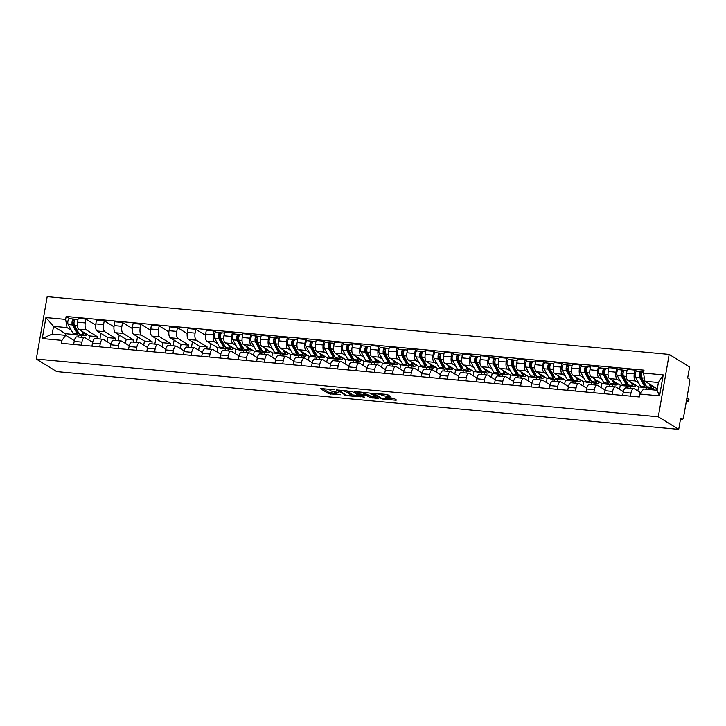 <?xml version="1.0" encoding="UTF-8"?>
<svg xmlns="http://www.w3.org/2000/svg" width="726" height="726" viewBox="0 0 726 726"><rect width="100%" height="100%" fill="white"/><g stroke="black" fill="none" stroke-linecap="round" stroke-linejoin="round"><path stroke-width="1.09" d="M334.314 389.735L320.266 388.51L328.814 393.764L340.43 394.744A4.047 0.726 -170.1 0 1 335.221 393.465L334.514 393.029A4.047 0.726 -170.1 0 1 334.214 392.675A4.047 0.726 -170.1 0 1 336.673 392.439L338.733 392.457L336.011 392.031A4.047 0.726 -170.1 0 1 330.811 390.751L330.094 390.316A4.047 0.726 -170.1 0 1 329.795 389.962A4.047 0.726 -170.1 0 1 332.263 389.717L334.314 389.735M389.753 396.46L390.434 396.278L386.404 394.399L372.048 393.211L382.321 398.982L395.906 400.244L396.577 400.062L393.683 398.275L386.241 397.34L385.47 397.412L387.003 398.411A3.385 0.608 -170.1 0 1 387.248 398.701A3.385 0.608 -170.1 0 1 384.517 398.828A3.385 0.608 -170.1 0 1 380.841 397.839L375.215 394.372A3.385 0.608 -170.1 0 1 374.961 394.082A3.385 0.608 -170.1 0 1 377.701 393.955A3.385 0.608 -170.1 0 1 381.377 394.944L383.936 395.924L389.753 396.46L389.853 395.915M658.291 416.797L678.71 429.356L56.719 371.594L36.3 359.034L658.291 416.797L669.181 354.406L47.19 296.644L36.3 359.034M352.219 391.477L336.238 389.889L346.502 395.661L360.867 396.841L352.219 391.477M354.914 391.477L370.124 393.138L378.772 398.51L370.559 397.639L365.468 395.107L360.84 394.826L364.543 397.158L362.927 397.004L354.234 391.659L354.914 391.477M678.71 429.356L680.634 418.312L682.131 419.238A2.577 1.035 95.3 0 0 682.331 419.301A2.577 1.035 95.3 0 0 683.538 417.341L689.7 382.021A2.577 1.035 95.3 0 0 689.165 378.927L687.667 378.01L689.591 366.966L669.181 354.406M81.394 345.149L81.92 342.118A5.926 2.387 -84.7 0 1 84.697 337.59L76.956 336.873A5.926 2.387 95.3 0 0 74.179 341.401L73.653 344.433M96.93 338.724L97.293 336.646L86.503 330.012A5.926 2.387 -84.7 0 1 85.278 322.898L77.537 322.181A5.926 2.387 95.3 0 0 78.762 329.286L89.552 335.929L88.835 340.013M77.537 322.181L78.199 318.378L85.94 319.095L95.678 325.085M84.697 337.59A5.926 2.387 -84.7 0 1 85.151 337.744L92.638 342.345M100.914 333.361L99.934 339.006M85.278 322.898L85.94 319.095M99.698 346.856L100.224 343.815A5.926 2.387 -84.7 0 1 103.001 339.287L95.251 338.57A5.926 2.387 95.3 0 0 92.483 343.099L91.948 346.139M113.982 326.782L104.245 320.792L96.504 320.075L95.832 323.878A5.926 2.387 95.3 0 0 97.057 330.992L107.847 337.626L107.139 341.71M103.001 339.287A5.926 2.387 -84.7 0 1 103.455 339.45L110.933 344.051M119.218 335.067L118.229 340.703M115.225 340.421L115.588 338.343L104.798 331.709A5.926 2.387 -84.7 0 1 103.582 324.604L104.245 320.792M117.993 348.553L118.529 345.522A5.926 2.387 -84.7 0 1 121.296 340.993L113.555 340.267A5.926 2.387 95.3 0 0 110.779 344.796L110.252 347.836M132.277 328.479L122.54 322.489L114.799 321.772L114.136 325.584A5.926 2.387 95.3 0 0 115.361 332.69L126.152 339.323L125.435 343.416M121.296 340.993A5.926 2.387 -84.7 0 1 121.75 341.147L129.237 345.748M137.523 336.764L136.533 342.4M133.53 342.127L133.893 340.049L123.102 333.406A5.926 2.387 -84.7 0 1 121.877 326.301L122.54 322.489M136.297 350.25L136.824 347.219A5.926 2.387 -84.7 0 1 139.601 342.69L131.86 341.973A5.926 2.387 95.3 0 0 129.083 346.502L128.556 349.533M150.581 330.185L140.844 324.195L133.103 323.478L132.441 327.281A5.926 2.387 95.3 0 0 133.657 334.387L144.447 341.029L143.739 345.113M139.601 342.69A5.926 2.387 -84.7 0 1 140.054 342.844L147.532 347.445M155.818 338.461L154.838 344.106M151.825 343.825L152.188 341.746L141.407 335.113A5.926 2.387 -84.7 0 1 140.182 327.998L140.844 324.195M154.593 351.956L155.128 348.916A5.926 2.387 -84.7 0 1 157.896 344.387L150.155 343.67A5.926 2.387 95.3 0 0 147.387 348.199L146.852 351.23M168.877 331.882L159.148 325.892L151.398 325.175L150.736 328.978A5.926 2.387 95.3 0 0 151.961 336.093L162.751 342.726L162.034 346.81M157.896 344.387A5.926 2.387 -84.7 0 1 158.35 344.541L165.837 349.152M174.122 340.158L173.133 345.803M170.129 345.522L170.492 343.443L159.702 336.81A5.926 2.387 -84.7 0 1 158.477 329.695L159.148 325.892M172.897 353.653L173.423 350.613A5.926 2.387 -84.7 0 1 176.2 346.084L168.459 345.367A5.926 2.387 95.3 0 0 165.682 349.896L165.156 352.936M187.181 333.579L177.443 327.589L169.702 326.872L169.04 330.675A5.926 2.387 95.3 0 0 170.265 337.79L181.055 344.423L180.338 348.507M176.2 346.084A5.926 2.387 -84.7 0 1 176.654 346.248L184.141 350.849M192.417 341.864L191.437 347.5M188.433 347.228L188.796 345.14L178.006 338.507A5.926 2.387 -84.7 0 1 176.781 331.401L177.443 327.589M191.201 355.35L191.728 352.319A5.926 2.387 -84.7 0 1 194.504 347.79L186.754 347.064A5.926 2.387 95.3 0 0 183.987 351.593L183.451 354.633M205.485 335.276L195.748 329.295L188.007 328.569L187.335 332.381A5.926 2.387 95.3 0 0 188.56 339.487L199.351 346.12L198.643 350.213M194.504 347.79A5.926 2.387 -84.7 0 1 194.958 347.945L202.436 352.546M210.721 343.561L209.732 349.206M206.728 348.925L207.091 346.846L196.301 340.204A5.926 2.387 -84.7 0 1 195.085 333.098L195.748 329.295M209.496 357.047L210.032 354.016A5.926 2.387 -84.7 0 1 212.8 349.487L205.059 348.77A5.926 2.387 95.3 0 0 202.282 353.299L201.755 356.33M216.157 332.29L214.043 330.992L206.302 330.276L205.639 334.078A5.926 2.387 95.3 0 0 206.865 341.184L217.655 347.827L216.938 351.91M212.8 349.487A5.926 2.387 -84.7 0 1 213.253 349.642L220.74 354.243M228.363 349.043L228.037 350.903M217.718 343.825L214.606 341.91A5.926 2.387 -84.7 0 1 213.38 334.795L214.043 330.992M225.033 350.622L225.359 348.761M227.801 358.753L228.327 355.713A5.926 2.387 -84.7 0 1 231.104 351.184L223.363 350.467A5.926 2.387 95.3 0 0 220.586 354.996L220.06 358.027M234.453 333.987L232.347 332.69L224.606 331.973L223.944 335.775A5.926 2.387 95.3 0 0 225.16 342.89L235.95 349.524L235.242 353.607M231.104 351.184A5.926 2.387 -84.7 0 1 231.558 351.348L239.035 355.949M246.659 350.74L246.341 352.6M236.023 345.522L232.91 343.607A5.926 2.387 -84.7 0 1 231.685 336.501L232.347 332.69M243.337 352.319L243.655 350.458M246.096 360.45L246.631 357.419A5.926 2.387 -84.7 0 1 249.399 352.89L241.658 352.164A5.926 2.387 95.3 0 0 238.89 356.693L238.355 359.733M252.757 335.684L250.651 334.387L242.901 333.67L242.239 337.481A5.926 2.387 95.3 0 0 243.464 344.587L254.254 351.221L253.537 355.304M249.399 352.89A5.926 2.387 -84.7 0 1 249.853 353.045L257.34 357.646M264.963 352.437L264.636 354.297M254.327 347.219L251.205 345.304A5.926 2.387 -84.7 0 1 249.98 338.198L250.651 334.387M261.632 354.025L261.959 352.155M264.4 362.147L264.926 359.116A5.926 2.387 -84.7 0 1 267.703 354.587L259.962 353.871A5.926 2.387 95.3 0 0 257.185 358.399L256.659 361.43M271.052 337.39L268.947 336.093L261.206 335.367L260.543 339.178A5.926 2.387 95.3 0 0 261.768 346.284L272.559 352.927L271.842 357.01M267.703 354.587A5.926 2.387 -84.7 0 1 268.157 354.742L275.644 359.343M283.267 354.143L282.94 356.003M272.622 348.925L269.509 347.01A5.926 2.387 -84.7 0 1 268.284 339.895L268.947 336.093M279.937 355.722L280.263 353.852M282.704 363.853L283.231 360.813A5.926 2.387 -84.7 0 1 286.008 356.285L278.258 355.568A5.926 2.387 95.3 0 0 275.49 360.096L274.954 363.127M289.356 339.087L287.251 337.79L279.51 337.073L278.838 340.875A5.926 2.387 95.3 0 0 280.064 347.99L290.854 354.624L290.146 358.708M286.008 356.285A5.926 2.387 -84.7 0 1 286.461 356.439L293.939 361.049M301.562 355.84L301.236 357.7M290.926 350.622L287.805 348.707A5.926 2.387 -84.7 0 1 286.589 341.592L287.251 337.79M298.232 357.419L298.558 355.558M301 365.55L301.535 362.51A5.926 2.387 -84.7 0 1 304.303 357.982L296.562 357.265A5.926 2.387 95.3 0 0 293.785 361.793L293.259 364.833M307.661 340.784L305.546 339.487L297.805 338.77L297.143 342.572A5.926 2.387 95.3 0 0 298.368 349.687L309.158 356.321L308.441 360.405M304.303 357.982A5.926 2.387 -84.7 0 1 304.757 358.145L312.244 362.746M319.867 357.537L319.54 359.397M309.222 352.319L306.109 350.404A5.926 2.387 -84.7 0 1 304.884 343.298L305.546 339.487M316.536 359.125L316.863 357.256M319.304 367.247L319.83 364.216A5.926 2.387 -84.7 0 1 322.607 359.688L314.866 358.962A5.926 2.387 95.3 0 0 312.089 363.49L311.563 366.53M325.956 342.481L323.85 341.193L316.109 340.467L315.447 344.278A5.926 2.387 95.3 0 0 316.663 351.384L327.453 358.018L326.745 362.111M322.607 359.688A5.926 2.387 -84.7 0 1 323.061 359.842L330.539 364.443M338.162 359.234L337.844 361.103M327.526 354.025L324.413 352.101A5.926 2.387 -84.7 0 1 323.188 344.995L323.85 341.193M334.84 360.822L335.158 358.953M337.599 368.944L338.135 365.913A5.926 2.387 -84.7 0 1 340.902 361.385L333.161 360.668A5.926 2.387 95.3 0 0 330.394 365.196L329.858 368.227M344.26 344.188L342.155 342.89L334.405 342.173L333.742 345.975A5.926 2.387 95.3 0 0 334.967 353.081L345.757 359.724L345.041 363.808M340.902 361.385A5.926 2.387 -84.7 0 1 341.356 361.539L348.843 366.14M356.466 360.94L356.139 362.8M345.83 355.722L342.708 353.807A5.926 2.387 -84.7 0 1 341.483 346.692L342.155 342.89M353.135 362.519L353.462 360.65M355.903 370.65L356.43 367.61A5.926 2.387 -84.7 0 1 359.207 363.082L351.466 362.365A5.926 2.387 95.3 0 0 348.689 366.893L348.162 369.924M362.555 345.885L360.45 344.587L352.709 343.87L352.046 347.672A5.926 2.387 95.3 0 0 353.272 354.787L364.062 361.421L363.345 365.505M359.207 363.082A5.926 2.387 -84.7 0 1 359.66 363.236L367.147 367.846M374.77 362.637L374.444 364.497M364.125 357.419L361.013 355.504A5.926 2.387 -84.7 0 1 359.787 348.398L360.45 344.587M371.44 364.216L371.766 362.356M374.208 372.347L374.734 369.307A5.926 2.387 -84.7 0 1 377.511 364.779L369.761 364.062A5.926 2.387 95.3 0 0 366.993 368.59L366.458 371.63M380.86 347.582L378.754 346.284L371.013 345.567L370.342 349.378A5.926 2.387 95.3 0 0 371.567 356.484L382.357 363.118L381.649 367.202M377.511 364.779A5.926 2.387 -84.7 0 1 377.965 364.942L385.442 369.543M393.065 364.334L392.739 366.194M382.43 359.116L379.308 357.201A5.926 2.387 -84.7 0 1 378.092 350.095L378.754 346.284M389.735 365.922L390.062 364.053M392.503 374.044L393.038 371.013A5.926 2.387 -84.7 0 1 395.806 366.485L388.065 365.768A5.926 2.387 95.3 0 0 385.288 370.296L384.762 373.327M399.164 349.279L397.049 347.99L389.308 347.264L388.646 351.075A5.926 2.387 95.3 0 0 389.871 358.181L400.661 364.824L399.944 368.908M395.806 366.485A5.926 2.387 -84.7 0 1 396.26 366.639L403.747 371.24M411.37 366.04L411.043 367.9M400.725 360.822L397.612 358.898A5.926 2.387 -84.7 0 1 396.387 351.792L397.049 347.99M408.039 367.619L408.366 365.75M410.807 375.741L411.333 372.71A5.926 2.387 -84.7 0 1 414.11 368.182L406.369 367.465A5.926 2.387 95.3 0 0 403.592 371.993L403.066 375.024M417.459 350.985L415.354 349.687L407.613 348.97L406.95 352.772A5.926 2.387 95.3 0 0 408.166 359.887L418.956 366.521L418.249 370.605M414.11 368.182A5.926 2.387 -84.7 0 1 414.564 368.336L422.042 372.946M429.665 367.737L429.347 369.598M419.029 362.519L415.916 360.604A5.926 2.387 -84.7 0 1 414.691 353.489L415.354 349.687M426.344 369.316L426.661 367.456M429.102 377.447L429.638 374.407A5.926 2.387 -84.7 0 1 432.406 369.879L424.665 369.162A5.926 2.387 95.3 0 0 421.897 373.69L421.361 376.73M435.763 352.682L433.658 351.384L425.908 350.667L425.245 354.469A5.926 2.387 95.3 0 0 426.471 361.584L437.261 368.218L436.544 372.302M432.406 369.879A5.926 2.387 -84.7 0 1 432.859 370.042L440.346 374.643M447.969 369.434L447.643 371.295M437.333 364.216L434.212 362.301A5.926 2.387 -84.7 0 1 432.986 355.195L433.658 351.384M444.639 371.013L444.965 369.153M447.407 379.144L447.933 376.113A5.926 2.387 -84.7 0 1 450.71 371.585L442.969 370.859A5.926 2.387 95.3 0 0 440.192 375.387L439.666 378.428M454.059 354.379L451.953 353.081L444.212 352.364L443.55 356.176A5.926 2.387 95.3 0 0 444.775 363.281L455.565 369.915L454.848 374.008M450.71 371.585A5.926 2.387 -84.7 0 1 451.164 371.739L458.65 376.34M466.273 371.131L465.947 373.001M455.629 365.913L452.516 363.998A5.926 2.387 -84.7 0 1 451.291 356.893L451.953 353.081M462.943 372.719L463.27 370.85M465.711 380.841L466.237 377.81A5.926 2.387 -84.7 0 1 469.014 373.282L461.264 372.565A5.926 2.387 95.3 0 0 458.496 377.093L457.961 380.125M472.363 356.085L470.257 354.787L462.516 354.07L461.845 357.873A5.926 2.387 95.3 0 0 463.07 364.978L473.86 371.621L473.152 375.705M469.014 373.282A5.926 2.387 -84.7 0 1 469.468 373.436L476.946 378.037M484.569 372.837L484.251 374.698M473.933 367.619L470.811 365.704A5.926 2.387 -84.7 0 1 469.595 358.59L470.257 354.787M481.238 374.416L481.565 372.547M484.006 382.548L484.541 379.507A5.926 2.387 -84.7 0 1 487.309 374.979L479.568 374.262A5.926 2.387 95.3 0 0 476.791 378.79L476.265 381.822M490.667 357.782L488.553 356.484L480.812 355.767L480.149 359.57A5.926 2.387 95.3 0 0 481.374 366.684L492.164 373.318L491.448 377.402M487.309 374.979A5.926 2.387 -84.7 0 1 487.763 375.133L495.25 379.743M502.873 374.534L502.546 376.395M492.228 369.316L489.115 367.401A5.926 2.387 -84.7 0 1 487.89 360.287L488.553 356.484M499.542 376.113L499.869 374.253M502.31 384.245L502.837 381.204A5.926 2.387 -84.7 0 1 505.614 376.676L497.873 375.959A5.926 2.387 95.3 0 0 495.096 380.488L494.569 383.528M508.962 359.479L506.857 358.181L499.116 357.464L498.453 361.267A5.926 2.387 95.3 0 0 499.67 368.381L510.46 375.015L509.752 379.099M505.614 376.676A5.926 2.387 -84.7 0 1 506.067 376.839L513.545 381.44M521.168 376.231L520.851 378.092M510.532 371.013L507.42 369.098A5.926 2.387 -84.7 0 1 506.194 361.993L506.857 358.181M517.847 377.819L518.164 375.95M520.606 385.942L521.141 382.911A5.926 2.387 -84.7 0 1 523.909 378.382L516.168 377.656A5.926 2.387 95.3 0 0 513.4 382.185L512.865 385.225M527.267 361.176L525.161 359.887L517.411 359.161L516.749 362.973A5.926 2.387 95.3 0 0 517.974 370.079L528.764 376.712L528.047 380.805M523.909 378.382A5.926 2.387 -84.7 0 1 524.363 378.536L531.849 383.137M539.472 377.937L539.146 379.798M528.837 372.719L525.715 370.795A5.926 2.387 -84.7 0 1 524.49 363.69L525.161 359.887M536.142 379.516L536.469 377.647M538.91 387.639L539.436 384.608A5.926 2.387 -84.7 0 1 542.213 380.079L534.472 379.362A5.926 2.387 95.3 0 0 531.695 383.891L531.169 386.922M545.562 362.882L543.456 361.584L535.715 360.867L535.053 364.67A5.926 2.387 95.3 0 0 536.278 371.776L547.068 378.418L546.351 382.502M542.213 380.079A5.926 2.387 -84.7 0 1 542.667 380.233L550.154 384.834M557.777 379.634L557.45 381.495M547.132 374.416L544.019 372.502A5.926 2.387 -84.7 0 1 542.794 365.387L543.456 361.584M554.446 381.214L554.773 379.353M557.214 389.345L557.74 386.305A5.926 2.387 -84.7 0 1 560.517 381.776L552.767 381.059A5.926 2.387 95.3 0 0 549.999 385.588L549.464 388.619M563.866 364.579L561.761 363.281L554.02 362.564L553.348 366.367A5.926 2.387 95.3 0 0 554.573 373.482L565.363 380.115L564.656 384.199M560.517 381.776A5.926 2.387 -84.7 0 1 560.971 381.94L568.449 386.541M576.072 381.332L575.754 383.192M565.436 376.113L562.314 374.199A5.926 2.387 -84.7 0 1 561.098 367.093L561.761 363.281M572.741 382.911L573.068 381.05M575.509 391.042L576.045 388.011A5.926 2.387 -84.7 0 1 578.813 383.482L571.072 382.756A5.926 2.387 95.3 0 0 568.295 387.285L567.768 390.325M582.17 366.276L580.056 364.978L572.315 364.261L571.652 368.073A5.926 2.387 95.3 0 0 572.878 375.179L583.668 381.812L582.951 385.905M578.813 383.482A5.926 2.387 -84.7 0 1 579.266 383.637L586.753 388.238M594.376 383.029L594.049 384.889M583.731 377.81L580.618 375.896A5.926 2.387 -84.7 0 1 579.393 368.79L580.056 364.978M591.046 384.617L591.372 382.747M593.814 392.739L594.34 389.708A5.926 2.387 -84.7 0 1 597.117 385.179L589.376 384.462A5.926 2.387 95.3 0 0 586.599 388.991L586.073 392.022M600.466 367.982L598.36 366.684L590.619 365.958L589.957 369.77A5.926 2.387 95.3 0 0 591.173 376.876L601.963 383.519L601.255 387.602M597.117 385.179A5.926 2.387 -84.7 0 1 597.571 385.334L605.048 389.935M612.68 384.735L612.354 386.595M602.035 379.516L598.923 377.602A5.926 2.387 -84.7 0 1 597.698 370.487L598.36 366.684M609.35 386.314L609.668 384.444M612.109 394.445L612.644 391.405A5.926 2.387 -84.7 0 1 615.412 386.876L607.671 386.159A5.926 2.387 95.3 0 0 604.903 390.688L604.368 393.719M618.77 369.679L616.664 368.381L608.914 367.665L608.252 371.467A5.926 2.387 95.3 0 0 609.477 378.582L620.267 385.216L619.55 389.299M615.412 386.876A5.926 2.387 -84.7 0 1 615.866 387.031L623.353 391.641M630.976 386.432L630.649 388.292M620.34 381.214L617.218 379.299A5.926 2.387 -84.7 0 1 615.993 372.184L616.664 368.381M627.645 388.011L627.972 386.15M630.413 396.142L630.939 393.102A5.926 2.387 -84.7 0 1 633.716 388.573L625.975 387.856A5.926 2.387 95.3 0 0 623.198 392.385L622.672 395.425M637.065 371.376L634.96 370.079L627.219 369.362L626.556 373.164A5.926 2.387 95.3 0 0 627.781 380.279L638.571 386.913L637.855 390.996M633.716 388.573A5.926 2.387 -84.7 0 1 634.17 388.737L640.768 392.793M649.28 388.129L649.035 389.508M638.635 382.911L635.522 380.996A5.926 2.387 -84.7 0 1 634.297 373.89L634.96 370.079M646.031 389.227L646.276 387.847M641.221 387.158L638.571 386.913M622.926 385.461L620.267 385.216M604.622 383.764L601.963 383.519M586.318 382.058L583.668 381.812M568.022 380.36L565.363 380.115M549.718 378.663L547.068 378.418M531.423 376.966L528.764 376.712M513.119 375.26L510.46 375.015M494.814 373.563L492.164 373.318M476.519 371.866L473.86 371.621M458.215 370.169L455.565 369.915M439.92 368.463L437.261 368.218M421.615 366.766L418.956 366.521M403.311 365.069L400.661 364.824M385.016 363.363L382.357 363.118M366.712 361.666L364.062 361.421M348.416 359.969L345.757 359.724M330.112 358.272L327.453 358.018M311.808 356.566L309.158 356.321M293.513 354.869L290.854 354.624M275.208 353.172L272.559 352.927M256.913 351.466L254.254 351.221M238.609 349.769L235.95 349.524M220.305 348.072L217.655 347.827M207.091 346.846L199.351 346.12M188.796 345.14L181.055 344.423M170.492 343.443L162.751 342.726M152.188 341.746L144.447 341.029M133.893 340.049L126.152 339.323M115.588 338.343L107.847 337.626M97.293 336.646L89.552 335.929M71.311 330.23L67.037 327.598L53.552 326.346L52.199 334.078L65.685 335.33L74.333 340.648M73.907 334.477L65.494 333.697L53.552 326.346L45.919 317.571L65.63 319.404L67.037 327.598M78.626 337.027L78.953 335.158M65.494 333.697L65.222 335.294M65.685 335.33L61.973 340.367L42.262 338.543L45.919 317.571M643.508 373.073L663.219 374.906L659.562 395.87L639.851 394.036L643.572 389L657.057 390.252L658.409 382.511L644.915 381.259L643.508 373.073L644.016 370.142L66.139 316.472L65.63 319.404M61.973 340.367L61.456 343.298L639.334 396.968L639.851 394.036M644.915 381.259L656.867 388.61L656.594 390.207M657.339 388.655L656.867 388.61M81.956 335.448L81.63 337.309M69.75 318.687L66.139 316.472M42.262 338.543L52.199 334.078M657.057 390.252L659.562 395.87M658.409 382.511L663.219 374.906M322.435 388.464L329.032 392.521L334.976 393.32M351.32 394.835L358.816 395.534M338.942 390.343L345.966 395.089L348.779 395.525A4.047 0.726 -170.1 0 0 351.239 395.28A4.047 0.726 -170.1 0 0 350.939 394.926L345.812 391.777A4.047 0.726 -170.1 0 0 340.612 390.497L338.997 389.998M351.239 395.28L351.457 394.036A4.047 0.726 -170.1 0 0 351.157 393.683L350.939 394.926M346.275 390.679L351.157 393.683M376.721 397.195L372.402 396.795L372.184 398.039M365.704 393.864L372.402 396.795M357.147 392.067L356.412 391.613M363.49 393.301A3.385 0.608 -170.1 0 0 359.815 392.303A3.385 0.608 -170.1 0 0 357.083 392.43A3.385 0.608 -170.1 0 0 357.328 392.721L359.316 393.946L364.797 394.699L365.568 394.626L363.49 393.301L363.672 392.294M365.659 393.456L365.477 394.517M364.18 392.339L365.695 393.265M382.085 394L388.474 395.071M387.466 397.458A3.385 0.608 -170.1 0 0 387.475 397.449L387.248 398.701M387.339 398.184L394.626 398.855M374.317 393.283L375.024 393.719M83.59 332.263L84.053 333.098A6.053 2.441 95.3 0 0 85.214 334.069A6.053 2.441 95.3 0 0 86.067 333.788M87.047 334.387A7.723 3.113 -84.7 0 1 85.06 335.73L80.84 335.339A7.723 3.113 -84.7 0 1 79.352 334.105L74.415 325.13A3.222 1.298 -84.7 0 1 74.17 321.473A3.222 1.298 -84.7 0 1 75.631 319.24L78.009 319.458M85.06 335.73A7.723 3.113 -84.7 0 1 83.572 334.505L81.702 331.101M79.007 333.488A6.053 2.441 -84.7 0 1 78.998 333.488A6.053 2.441 -84.7 0 1 77.836 332.526L72.899 323.551A1.543 0.626 -84.7 0 1 72.781 321.79A1.543 0.626 -84.7 0 1 73.48 320.72A1.543 0.626 -84.7 0 1 73.598 320.756L74.333 320.828M74.007 323.215L72.709 322.417M77.491 331.909L78.172 331.973M79.878 334.84A7.723 3.113 -84.7 0 1 78.844 335.158A7.723 3.113 -84.7 0 1 77.355 333.924L72.418 324.949A3.222 1.298 -84.7 0 1 72.173 321.291A3.222 1.298 -84.7 0 1 73.635 319.05A3.222 1.298 -84.7 0 1 73.889 319.141L75.377 319.277M78.844 335.158L74.624 334.759A7.723 3.113 -84.7 0 1 73.135 333.533L68.199 324.558A3.222 1.298 -84.7 0 1 67.954 320.901A3.222 1.298 -84.7 0 1 69.415 318.66L73.635 319.05M73.362 320.738L73.889 319.141M229.997 345.857L230.46 346.701A6.053 2.441 95.3 0 0 231.621 347.663A6.053 2.441 95.3 0 0 232.474 347.382M233.454 347.99A7.723 3.113 -84.7 0 1 231.467 349.333L227.238 348.934A7.723 3.113 -84.7 0 1 225.759 347.709L220.822 338.733A3.222 1.298 -84.7 0 1 220.577 335.076A3.222 1.298 -84.7 0 1 222.038 332.835L224.416 333.053M231.467 349.333A7.723 3.113 -84.7 0 1 229.979 348.099L228.109 344.696M225.414 347.082A6.053 2.441 -84.7 0 1 225.405 347.082A6.053 2.441 -84.7 0 1 224.234 346.12L219.306 337.145A1.543 0.626 -84.7 0 1 219.188 335.394A1.543 0.626 -84.7 0 1 219.887 334.314A1.543 0.626 -84.7 0 1 220.005 334.359L220.74 334.423M220.414 336.81L219.107 336.011M223.898 345.503L224.579 345.567M226.285 348.435A7.723 3.113 -84.7 0 1 225.251 348.752A7.723 3.113 -84.7 0 1 223.762 347.518L218.825 338.543A3.222 1.298 -84.7 0 1 218.58 334.886A3.222 1.298 -84.7 0 1 220.042 332.644A3.222 1.298 -84.7 0 1 220.287 332.735L221.775 332.871M225.251 348.752L221.022 348.362A7.723 3.113 -84.7 0 1 219.542 347.128L214.606 338.153A3.222 1.298 -84.7 0 1 214.351 334.495A3.222 1.298 -84.7 0 1 215.822 332.254L220.042 332.644M219.76 334.332L220.287 332.735M248.292 347.554L248.755 348.398A6.053 2.441 95.3 0 0 249.925 349.36A6.053 2.441 95.3 0 0 250.779 349.088M251.759 349.687A7.723 3.113 -84.7 0 1 249.762 351.03L245.542 350.64A7.723 3.113 -84.7 0 1 244.054 349.406L239.126 340.43A3.222 1.298 -84.7 0 1 238.872 336.773A3.222 1.298 -84.7 0 1 240.342 334.532L242.72 334.759M249.762 351.03A7.723 3.113 -84.7 0 1 248.283 349.796L246.413 346.402M243.718 348.789A6.053 2.441 -84.7 0 1 243.7 348.789A6.053 2.441 -84.7 0 1 242.538 347.818L237.602 338.842A1.543 0.626 -84.7 0 1 237.484 337.091A1.543 0.626 -84.7 0 1 238.192 336.011A1.543 0.626 -84.7 0 1 238.31 336.056L239.045 336.12M238.718 338.516L237.411 337.708M242.203 347.2L242.883 347.264M244.58 350.132A7.723 3.113 -84.7 0 1 243.546 350.449A7.723 3.113 -84.7 0 1 242.057 349.224L237.13 340.249A3.222 1.298 -84.7 0 1 236.876 336.583A3.222 1.298 -84.7 0 1 238.346 334.35A3.222 1.298 -84.7 0 1 238.591 334.432L240.079 334.568M243.546 350.449L239.326 350.059A7.723 3.113 -84.7 0 1 237.838 348.825L232.91 339.85A3.222 1.298 -84.7 0 1 232.656 336.192A3.222 1.298 -84.7 0 1 234.117 333.96L238.346 334.35M238.064 336.029L238.591 334.432M266.596 349.26L267.059 350.095A6.053 2.441 95.3 0 0 268.221 351.057A6.053 2.441 95.3 0 0 269.074 350.785M270.054 351.384A7.723 3.113 -84.7 0 1 268.066 352.727L263.847 352.337A7.723 3.113 -84.7 0 1 262.358 351.103L257.421 342.127A3.222 1.298 -84.7 0 1 257.176 338.47A3.222 1.298 -84.7 0 1 258.637 336.229L261.015 336.456M268.066 352.727A7.723 3.113 -84.7 0 1 266.578 351.493L264.709 348.099M262.013 350.486A6.053 2.441 -84.7 0 1 262.004 350.486A6.053 2.441 -84.7 0 1 260.843 349.524L255.906 340.548A1.543 0.626 -84.7 0 1 255.788 338.788A1.543 0.626 -84.7 0 1 256.487 337.717A1.543 0.626 -84.7 0 1 256.605 337.753L257.34 337.826M257.013 340.213L255.715 339.414M260.498 348.907L261.178 348.961M262.885 351.838A7.723 3.113 -84.7 0 1 261.85 352.146A7.723 3.113 -84.7 0 1 260.362 350.921L255.434 341.946A3.222 1.298 -84.7 0 1 255.18 338.289A3.222 1.298 -84.7 0 1 256.641 336.047A3.222 1.298 -84.7 0 1 256.895 336.129L258.383 336.274M261.85 352.146L257.63 351.756A7.723 3.113 -84.7 0 1 256.142 350.531L251.205 341.556A3.222 1.298 -84.7 0 1 250.96 337.899A3.222 1.298 -84.7 0 1 252.421 335.657L256.641 336.047M256.369 337.735L256.895 336.129M284.901 350.957L285.354 351.792A6.053 2.441 95.3 0 0 286.525 352.763A6.053 2.441 95.3 0 0 287.378 352.482M288.358 353.081A7.723 3.113 -84.7 0 1 286.371 354.424L282.142 354.034A7.723 3.113 -84.7 0 1 280.653 352.809L275.726 343.834A3.222 1.298 -84.7 0 1 275.472 340.167A3.222 1.298 -84.7 0 1 276.942 337.935L279.319 338.153M286.371 354.424A7.723 3.113 -84.7 0 1 284.882 353.199L283.013 349.796M280.318 352.183A6.053 2.441 -84.7 0 1 280.309 352.183A6.053 2.441 -84.7 0 1 279.138 351.221L274.21 342.245A1.543 0.626 -84.7 0 1 274.083 340.485A1.543 0.626 -84.7 0 1 274.791 339.414A1.543 0.626 -84.7 0 1 274.909 339.45L275.644 339.523M275.317 341.91L274.011 341.111M278.802 350.604L279.483 350.667M281.189 353.535A7.723 3.113 -84.7 0 1 280.154 353.852A7.723 3.113 -84.7 0 1 278.666 352.618L273.729 343.643A3.222 1.298 -84.7 0 1 273.484 339.986A3.222 1.298 -84.7 0 1 274.945 337.744A3.222 1.298 -84.7 0 1 275.19 337.835L276.679 337.971M280.154 353.852L275.925 353.462A7.723 3.113 -84.7 0 1 274.437 352.228L269.509 343.253A3.222 1.298 -84.7 0 1 269.255 339.596A3.222 1.298 -84.7 0 1 270.725 337.354L274.945 337.744M274.664 339.432L275.19 337.835M303.196 352.654L303.659 353.498A6.053 2.441 95.3 0 0 304.82 354.46A6.053 2.441 95.3 0 0 305.673 354.179M306.653 354.787A7.723 3.113 -84.7 0 1 304.666 356.13L300.446 355.731A7.723 3.113 -84.7 0 1 298.958 354.506L294.021 345.531A3.222 1.298 -84.7 0 1 293.776 341.873A3.222 1.298 -84.7 0 1 295.237 339.632L297.615 339.85M304.666 356.13A7.723 3.113 -84.7 0 1 303.178 354.896L301.317 351.502M298.622 353.889A6.053 2.441 -84.7 0 1 298.604 353.88A6.053 2.441 -84.7 0 1 297.442 352.918L292.505 343.942A1.543 0.626 -84.7 0 1 292.387 342.191A1.543 0.626 -84.7 0 1 293.095 341.111A1.543 0.626 -84.7 0 1 293.213 341.156L293.939 341.22M293.622 343.607L292.315 342.808M297.097 352.301L297.778 352.364M299.484 355.232A7.723 3.113 -84.7 0 1 298.45 355.549A7.723 3.113 -84.7 0 1 296.961 354.315L292.034 345.34A3.222 1.298 -84.7 0 1 291.779 341.683A3.222 1.298 -84.7 0 1 293.25 339.45A3.222 1.298 -84.7 0 1 293.495 339.532L294.983 339.668M298.45 355.549L294.23 355.159A7.723 3.113 -84.7 0 1 292.741 353.925L287.805 344.95A3.222 1.298 -84.7 0 1 287.56 341.293A3.222 1.298 -84.7 0 1 289.021 339.051L293.25 339.45M292.968 341.129L293.495 339.532M321.5 354.361L321.963 355.195A6.053 2.441 95.3 0 0 323.124 356.157A6.053 2.441 95.3 0 0 323.977 355.885M324.958 356.484A7.723 3.113 -84.7 0 1 322.97 357.827L318.75 357.437A7.723 3.113 -84.7 0 1 317.262 356.203L312.325 347.228A3.222 1.298 -84.7 0 1 312.08 343.57A3.222 1.298 -84.7 0 1 313.541 341.329L315.919 341.556M322.97 357.827A7.723 3.113 -84.7 0 1 321.482 356.593L319.612 353.199M316.917 355.586A6.053 2.441 -84.7 0 1 316.908 355.586A6.053 2.441 -84.7 0 1 315.737 354.615L310.81 345.64A1.543 0.626 -84.7 0 1 310.692 343.888A1.543 0.626 -84.7 0 1 311.39 342.817A1.543 0.626 -84.7 0 1 311.508 342.853L312.244 342.926M311.917 345.313L310.61 344.505M315.402 353.998L316.082 354.061M317.788 356.938A7.723 3.113 -84.7 0 1 316.754 357.246A7.723 3.113 -84.7 0 1 315.265 356.021L310.329 347.046A3.222 1.298 -84.7 0 1 310.084 343.389A3.222 1.298 -84.7 0 1 311.545 341.147A3.222 1.298 -84.7 0 1 311.79 341.229L313.278 341.374M316.754 357.246L312.525 356.856A7.723 3.113 -84.7 0 1 311.046 355.622L306.109 346.647A3.222 1.298 -84.7 0 1 305.855 342.99A3.222 1.298 -84.7 0 1 307.325 340.757L311.545 341.147M311.263 342.835L311.79 341.229M339.795 356.058L340.258 356.893A6.053 2.441 95.3 0 0 341.429 357.864A6.053 2.441 95.3 0 0 342.282 357.582M343.262 358.181A7.723 3.113 -84.7 0 1 341.265 359.524L337.045 359.134A7.723 3.113 -84.7 0 1 335.557 357.9L330.629 348.925A3.222 1.298 -84.7 0 1 330.375 345.267A3.222 1.298 -84.7 0 1 331.846 343.035L334.223 343.253M341.265 359.524A7.723 3.113 -84.7 0 1 339.786 358.299L337.917 354.896M335.221 357.283A6.053 2.441 -84.7 0 1 335.203 357.283A6.053 2.441 -84.7 0 1 334.042 356.321L329.105 347.346A1.543 0.626 -84.7 0 1 328.987 345.585A1.543 0.626 -84.7 0 1 329.695 344.514A1.543 0.626 -84.7 0 1 329.813 344.551L330.548 344.623M330.221 347.01L328.914 346.211M333.706 355.704L334.387 355.767M336.084 358.635A7.723 3.113 -84.7 0 1 335.049 358.953A7.723 3.113 -84.7 0 1 333.561 357.718L328.633 348.743A3.222 1.298 -84.7 0 1 328.379 345.086A3.222 1.298 -84.7 0 1 329.849 342.844A3.222 1.298 -84.7 0 1 330.094 342.935L331.582 343.071M335.049 358.953L330.829 358.553A7.723 3.113 -84.7 0 1 329.341 357.328L324.413 348.353A3.222 1.298 -84.7 0 1 324.159 344.696A3.222 1.298 -84.7 0 1 325.62 342.454L329.849 342.844M329.568 344.532L330.094 342.935M358.1 357.755L358.562 358.599A6.053 2.441 95.3 0 0 359.724 359.561A6.053 2.441 95.3 0 0 360.577 359.279M361.557 359.887A7.723 3.113 -84.7 0 1 359.57 361.23L355.35 360.831A7.723 3.113 -84.7 0 1 353.861 359.606L348.925 350.631A3.222 1.298 -84.7 0 1 348.68 346.974A3.222 1.298 -84.7 0 1 350.141 344.732L352.518 344.95M359.57 361.23A7.723 3.113 -84.7 0 1 358.081 359.996L356.212 356.593M353.517 358.98A6.053 2.441 -84.7 0 1 353.508 358.98A6.053 2.441 -84.7 0 1 352.346 358.018L347.409 349.043A1.543 0.626 -84.7 0 1 347.291 347.282A1.543 0.626 -84.7 0 1 347.99 346.211A1.543 0.626 -84.7 0 1 348.108 346.257L348.843 346.32M348.516 348.707L347.219 347.908M352.001 357.401L352.682 357.464M354.388 360.332A7.723 3.113 -84.7 0 1 353.353 360.65A7.723 3.113 -84.7 0 1 351.865 359.415L346.937 350.44A3.222 1.298 -84.7 0 1 346.683 346.783A3.222 1.298 -84.7 0 1 348.144 344.541A3.222 1.298 -84.7 0 1 348.398 344.632L349.887 344.768M353.353 360.65L349.133 360.259A7.723 3.113 -84.7 0 1 347.645 359.025L342.708 350.05A3.222 1.298 -84.7 0 1 342.463 346.393A3.222 1.298 -84.7 0 1 343.924 344.151L348.144 344.541M347.872 346.229L348.398 344.632M376.404 359.452L376.858 360.296A6.053 2.441 95.3 0 0 378.028 361.258A6.053 2.441 95.3 0 0 378.881 360.976M379.861 361.584A7.723 3.113 -84.7 0 1 377.874 362.927L373.645 362.537A7.723 3.113 -84.7 0 1 372.157 361.303L367.229 352.328A3.222 1.298 -84.7 0 1 366.975 348.671A3.222 1.298 -84.7 0 1 368.445 346.429L370.823 346.647M377.874 362.927A7.723 3.113 -84.7 0 1 376.386 361.693L374.516 358.299M371.821 360.686A6.053 2.441 -84.7 0 1 371.812 360.686A6.053 2.441 -84.7 0 1 370.641 359.715L365.713 350.74A1.543 0.626 -84.7 0 1 365.586 348.988A1.543 0.626 -84.7 0 1 366.294 347.908A1.543 0.626 -84.7 0 1 366.412 347.954L367.147 348.017M366.821 350.413L365.514 349.605M370.305 359.098L370.986 359.161M372.692 362.029A7.723 3.113 -84.7 0 1 371.658 362.347A7.723 3.113 -84.7 0 1 370.169 361.121L365.232 352.146A3.222 1.298 -84.7 0 1 364.987 348.48A3.222 1.298 -84.7 0 1 366.449 346.248A3.222 1.298 -84.7 0 1 366.694 346.329L368.182 346.465M371.658 362.347L367.429 361.956A7.723 3.113 -84.7 0 1 365.94 360.722L361.013 351.747A3.222 1.298 -84.7 0 1 360.758 348.09A3.222 1.298 -84.7 0 1 362.229 345.857L366.449 346.248M366.167 347.926L366.694 346.329M394.699 361.158L395.162 361.993A6.053 2.441 95.3 0 0 396.323 362.955A6.053 2.441 95.3 0 0 397.176 362.682M398.157 363.281A7.723 3.113 -84.7 0 1 396.169 364.624L391.949 364.234A7.723 3.113 -84.7 0 1 390.461 363L385.524 354.025A3.222 1.298 -84.7 0 1 385.279 350.368A3.222 1.298 -84.7 0 1 386.74 348.126L389.118 348.353M396.169 364.624A7.723 3.113 -84.7 0 1 394.681 363.39L392.82 359.996M390.125 362.383A6.053 2.441 -84.7 0 1 390.107 362.383A6.053 2.441 -84.7 0 1 388.945 361.421L384.009 352.446A1.543 0.626 -84.7 0 1 383.891 350.685A1.543 0.626 -84.7 0 1 384.599 349.614A1.543 0.626 -84.7 0 1 384.716 349.651L385.442 349.723M385.125 352.11L383.818 351.302M388.601 360.795L389.281 360.858M390.987 363.735A7.723 3.113 -84.7 0 1 389.953 364.044A7.723 3.113 -84.7 0 1 388.464 362.818L383.537 353.843A3.222 1.298 -84.7 0 1 383.283 350.186A3.222 1.298 -84.7 0 1 384.753 347.945A3.222 1.298 -84.7 0 1 384.998 348.026L386.486 348.171M389.953 364.044L385.733 363.653A7.723 3.113 -84.7 0 1 384.245 362.428L379.308 353.453A3.222 1.298 -84.7 0 1 379.063 349.787A3.222 1.298 -84.7 0 1 380.524 347.554L384.753 347.945M384.471 349.633L384.998 348.026M413.003 362.855L413.466 363.69A6.053 2.441 95.3 0 0 414.628 364.661A6.053 2.441 95.3 0 0 415.481 364.379M416.461 364.978A7.723 3.113 -84.7 0 1 414.473 366.321L410.254 365.931A7.723 3.113 -84.7 0 1 408.765 364.697L403.828 355.731A3.222 1.298 -84.7 0 1 403.583 352.065A3.222 1.298 -84.7 0 1 405.044 349.832L407.422 350.05M414.473 366.321A7.723 3.113 -84.7 0 1 412.985 365.096L411.116 361.693M408.42 364.08A6.053 2.441 -84.7 0 1 408.411 364.08A6.053 2.441 -84.7 0 1 407.241 363.118L402.313 354.143A1.543 0.626 -84.7 0 1 402.195 352.382A1.543 0.626 -84.7 0 1 402.894 351.311A1.543 0.626 -84.7 0 1 403.012 351.348L403.747 351.42M403.42 353.807L402.122 353.008M406.905 362.501L407.585 362.564M409.292 365.432A7.723 3.113 -84.7 0 1 408.257 365.75A7.723 3.113 -84.7 0 1 406.769 364.516L401.832 355.54A3.222 1.298 -84.7 0 1 401.587 351.883A3.222 1.298 -84.7 0 1 403.048 349.642A3.222 1.298 -84.7 0 1 403.293 349.732L404.781 349.868M408.257 365.75L404.028 365.36A7.723 3.113 -84.7 0 1 402.549 364.125L397.612 355.15A3.222 1.298 -84.7 0 1 397.358 351.493A3.222 1.298 -84.7 0 1 398.828 349.251L403.048 349.642M402.767 351.33L403.293 349.732M431.298 364.552L431.761 365.396A6.053 2.441 95.3 0 0 432.932 366.358A6.053 2.441 95.3 0 0 433.785 366.076M434.765 366.684A7.723 3.113 -84.7 0 1 432.769 368.028L428.549 367.628A7.723 3.113 -84.7 0 1 427.06 366.403L422.133 357.428A3.222 1.298 -84.7 0 1 421.879 353.771A3.222 1.298 -84.7 0 1 423.349 351.529L425.726 351.747M432.769 368.028A7.723 3.113 -84.7 0 1 431.289 366.793L429.42 363.399M426.725 365.777A6.053 2.441 -84.7 0 1 426.707 365.777A6.053 2.441 -84.7 0 1 425.545 364.815L420.608 355.84A1.543 0.626 -84.7 0 1 420.49 354.088A1.543 0.626 -84.7 0 1 421.198 353.008A1.543 0.626 -84.7 0 1 421.316 353.054L422.051 353.117M421.724 355.504L420.418 354.705M425.209 364.198L425.89 364.261M427.587 367.129A7.723 3.113 -84.7 0 1 426.552 367.447A7.723 3.113 -84.7 0 1 425.073 366.213L420.136 357.237A3.222 1.298 -84.7 0 1 419.882 353.58A3.222 1.298 -84.7 0 1 421.352 351.348A3.222 1.298 -84.7 0 1 421.597 351.429L423.086 351.565M426.552 367.447L422.332 367.057A7.723 3.113 -84.7 0 1 420.844 365.822L415.916 356.847A3.222 1.298 -84.7 0 1 415.662 353.19A3.222 1.298 -84.7 0 1 417.123 350.948L421.352 351.348M421.071 353.027L421.597 351.429M449.603 366.249L450.066 367.093A6.053 2.441 95.3 0 0 451.227 368.055A6.053 2.441 95.3 0 0 452.08 367.783M453.06 368.381A7.723 3.113 -84.7 0 1 451.073 369.725L446.853 369.334A7.723 3.113 -84.7 0 1 445.365 368.1L440.428 359.125A3.222 1.298 -84.7 0 1 440.183 355.468A3.222 1.298 -84.7 0 1 441.644 353.226L444.022 353.453M451.073 369.725A7.723 3.113 -84.7 0 1 449.585 368.49L447.715 365.096M445.02 367.483A6.053 2.441 -84.7 0 1 445.011 367.483A6.053 2.441 -84.7 0 1 443.849 366.512L438.912 357.537A1.543 0.626 -84.7 0 1 438.794 355.785A1.543 0.626 -84.7 0 1 439.493 354.705A1.543 0.626 -84.7 0 1 439.611 354.751L440.346 354.814M440.02 357.21L438.722 356.402M443.504 365.895L444.185 365.958M445.891 368.835A7.723 3.113 -84.7 0 1 444.856 369.144A7.723 3.113 -84.7 0 1 443.368 367.919L438.44 358.943A3.222 1.298 -84.7 0 1 438.186 355.286A3.222 1.298 -84.7 0 1 439.647 353.045A3.222 1.298 -84.7 0 1 439.902 353.126L441.39 353.263M444.856 369.144L440.637 368.754A7.723 3.113 -84.7 0 1 439.148 367.519L434.212 358.544A3.222 1.298 -84.7 0 1 433.966 354.887A3.222 1.298 -84.7 0 1 435.428 352.654L439.647 353.045M439.375 354.733L439.902 353.126M467.907 367.955L468.361 368.79A6.053 2.441 95.3 0 0 469.531 369.761A6.053 2.441 95.3 0 0 470.384 369.48M471.365 370.079A7.723 3.113 -84.7 0 1 469.377 371.422L465.148 371.031A7.723 3.113 -84.7 0 1 463.66 369.797L458.732 360.822A3.222 1.298 -84.7 0 1 458.478 357.165A3.222 1.298 -84.7 0 1 459.948 354.932L462.326 355.15M469.377 371.422A7.723 3.113 -84.7 0 1 467.889 370.196L466.019 366.793M463.324 369.18A6.053 2.441 -84.7 0 1 463.315 369.18A6.053 2.441 -84.7 0 1 462.144 368.218L457.217 359.243A1.543 0.626 -84.7 0 1 457.09 357.482A1.543 0.626 -84.7 0 1 457.797 356.412A1.543 0.626 -84.7 0 1 457.915 356.448L458.65 356.52M458.324 358.907L457.017 358.109M461.809 367.601L462.489 367.665M464.195 370.532A7.723 3.113 -84.7 0 1 463.161 370.85A7.723 3.113 -84.7 0 1 461.672 369.616L456.736 360.64A3.222 1.298 -84.7 0 1 456.491 356.983A3.222 1.298 -84.7 0 1 457.952 354.742A3.222 1.298 -84.7 0 1 458.197 354.832L459.685 354.969M463.161 370.85L458.932 370.451A7.723 3.113 -84.7 0 1 457.444 369.225L452.516 360.25A3.222 1.298 -84.7 0 1 452.262 356.593A3.222 1.298 -84.7 0 1 453.732 354.352L457.952 354.742M457.67 356.43L458.197 354.832M486.202 369.652L486.665 370.496A6.053 2.441 95.3 0 0 487.827 371.458A6.053 2.441 95.3 0 0 488.68 371.177M489.66 371.785A7.723 3.113 -84.7 0 1 487.672 373.119L483.452 372.728A7.723 3.113 -84.7 0 1 481.964 371.503L477.027 362.528A3.222 1.298 -84.7 0 1 476.782 358.862A3.222 1.298 -84.7 0 1 478.243 356.629L480.621 356.847M487.672 373.119A7.723 3.113 -84.7 0 1 486.184 371.894L484.324 368.49M481.628 370.877A6.053 2.441 -84.7 0 1 481.61 370.877A6.053 2.441 -84.7 0 1 480.449 369.915L475.512 360.94A1.543 0.626 -84.7 0 1 475.394 359.179A1.543 0.626 -84.7 0 1 476.102 358.109A1.543 0.626 -84.7 0 1 476.22 358.154L476.946 358.217M476.628 360.604L475.321 359.806M480.104 369.298L480.784 369.362M482.491 372.229A7.723 3.113 -84.7 0 1 481.456 372.547A7.723 3.113 -84.7 0 1 479.968 371.313L475.04 362.338A3.222 1.298 -84.7 0 1 474.786 358.68A3.222 1.298 -84.7 0 1 476.256 356.439A3.222 1.298 -84.7 0 1 476.501 356.53L477.989 356.666M481.456 372.547L477.236 372.157A7.723 3.113 -84.7 0 1 475.748 370.922L470.811 361.947A3.222 1.298 -84.7 0 1 470.566 358.29A3.222 1.298 -84.7 0 1 472.027 356.049L476.256 356.439M475.975 358.127L476.501 356.53M504.506 371.349L504.969 372.193A6.053 2.441 95.3 0 0 506.131 373.155A6.053 2.441 95.3 0 0 506.984 372.874M507.964 373.482A7.723 3.113 -84.7 0 1 505.977 374.825L501.757 374.435A7.723 3.113 -84.7 0 1 500.268 373.2L495.332 364.225A3.222 1.298 -84.7 0 1 495.087 360.568A3.222 1.298 -84.7 0 1 496.548 358.326L498.925 358.544M505.977 374.825A7.723 3.113 -84.7 0 1 504.488 373.591L502.619 370.196M499.924 372.583A6.053 2.441 -84.7 0 1 499.915 372.574A6.053 2.441 -84.7 0 1 498.744 371.612L493.816 362.637A1.543 0.626 -84.7 0 1 493.698 360.886A1.543 0.626 -84.7 0 1 494.397 359.806A1.543 0.626 -84.7 0 1 494.515 359.851L495.25 359.915M494.923 362.31L493.626 361.503M498.408 370.995L499.089 371.059M500.795 373.926A7.723 3.113 -84.7 0 1 499.76 374.244A7.723 3.113 -84.7 0 1 498.272 373.01L493.335 364.035A3.222 1.298 -84.7 0 1 493.09 360.377A3.222 1.298 -84.7 0 1 494.551 358.145A3.222 1.298 -84.7 0 1 494.796 358.227L496.294 358.363M499.76 374.244L495.531 373.854A7.723 3.113 -84.7 0 1 494.052 372.62L489.115 363.644A3.222 1.298 -84.7 0 1 488.861 359.987A3.222 1.298 -84.7 0 1 490.331 357.746L494.551 358.145M494.27 359.824L494.796 358.227M522.802 373.055L523.264 373.89A6.053 2.441 95.3 0 0 524.435 374.852A6.053 2.441 95.3 0 0 525.288 374.58M526.268 375.179A7.723 3.113 -84.7 0 1 524.281 376.522L520.052 376.132A7.723 3.113 -84.7 0 1 518.564 374.897L513.636 365.922A3.222 1.298 -84.7 0 1 513.382 362.265A3.222 1.298 -84.7 0 1 514.852 360.023L517.23 360.25M524.281 376.522A7.723 3.113 -84.7 0 1 522.793 375.288L520.923 371.894M518.228 374.28A6.053 2.441 -84.7 0 1 518.21 374.28A6.053 2.441 -84.7 0 1 517.048 373.309L512.12 364.343A1.543 0.626 -84.7 0 1 511.993 362.583A1.543 0.626 -84.7 0 1 512.701 361.512A1.543 0.626 -84.7 0 1 512.819 361.548L513.554 361.621M513.228 364.007L511.921 363.2M516.712 372.692L517.393 372.756M519.09 375.632A7.723 3.113 -84.7 0 1 518.055 375.941A7.723 3.113 -84.7 0 1 516.576 374.716L511.639 365.741A3.222 1.298 -84.7 0 1 511.385 362.083A3.222 1.298 -84.7 0 1 512.855 359.842A3.222 1.298 -84.7 0 1 513.101 359.924L514.589 360.069M518.055 375.941L513.836 375.551A7.723 3.113 -84.7 0 1 512.347 374.326L507.42 365.35A3.222 1.298 -84.7 0 1 507.165 361.684A3.222 1.298 -84.7 0 1 508.627 359.452L512.855 359.842M512.574 361.53L513.101 359.924M541.106 374.752L541.569 375.587A6.053 2.441 95.3 0 0 542.73 376.558A6.053 2.441 95.3 0 0 543.583 376.277M544.564 376.876A7.723 3.113 -84.7 0 1 542.576 378.219L538.356 377.829A7.723 3.113 -84.7 0 1 536.868 376.594L531.931 367.619A3.222 1.298 -84.7 0 1 531.686 363.962A3.222 1.298 -84.7 0 1 533.147 361.73L535.525 361.947M542.576 378.219A7.723 3.113 -84.7 0 1 541.088 376.994L539.218 373.591M536.523 375.977A6.053 2.441 -84.7 0 1 536.514 375.977A6.053 2.441 -84.7 0 1 535.352 375.015L530.416 366.04A1.543 0.626 -84.7 0 1 530.298 364.28A1.543 0.626 -84.7 0 1 530.996 363.209A1.543 0.626 -84.7 0 1 531.114 363.245L531.849 363.318M531.523 365.704L530.225 364.906M535.008 374.398L535.688 374.462M537.394 377.329A7.723 3.113 -84.7 0 1 536.36 377.647A7.723 3.113 -84.7 0 1 534.871 376.413L529.944 367.438A3.222 1.298 -84.7 0 1 529.69 363.78A3.222 1.298 -84.7 0 1 531.151 361.539A3.222 1.298 -84.7 0 1 531.405 361.63L532.893 361.766M536.36 377.647L532.14 377.248A7.723 3.113 -84.7 0 1 530.652 376.023L525.715 367.047A3.222 1.298 -84.7 0 1 525.47 363.39A3.222 1.298 -84.7 0 1 526.931 361.149L531.151 361.539M530.878 363.227L531.405 361.63M559.41 376.449L559.864 377.293A6.053 2.441 95.3 0 0 561.035 378.255A6.053 2.441 95.3 0 0 561.888 377.974M562.868 378.582A7.723 3.113 -84.7 0 1 560.88 379.925L556.651 379.526A7.723 3.113 -84.7 0 1 555.163 378.3L550.235 369.325A3.222 1.298 -84.7 0 1 549.981 365.668A3.222 1.298 -84.7 0 1 551.451 363.427L553.829 363.644M560.88 379.925A7.723 3.113 -84.7 0 1 559.392 378.691L557.523 375.297M554.827 377.674A6.053 2.441 -84.7 0 1 554.818 377.674A6.053 2.441 -84.7 0 1 553.648 376.712L548.72 367.737A1.543 0.626 -84.7 0 1 548.593 365.986A1.543 0.626 -84.7 0 1 549.301 364.906A1.543 0.626 -84.7 0 1 549.419 364.951L550.154 365.015M549.827 367.401L548.52 366.603M553.312 376.095L553.992 376.159M555.699 379.026A7.723 3.113 -84.7 0 1 554.664 379.344A7.723 3.113 -84.7 0 1 553.176 378.11L548.239 369.135A3.222 1.298 -84.7 0 1 547.994 365.477A3.222 1.298 -84.7 0 1 549.455 363.245A3.222 1.298 -84.7 0 1 549.7 363.327L551.188 363.463M554.664 379.344L550.435 378.954A7.723 3.113 -84.7 0 1 548.947 377.72L544.019 368.744A3.222 1.298 -84.7 0 1 543.765 365.087A3.222 1.298 -84.7 0 1 545.235 362.846L549.455 363.245M549.174 364.924L549.7 363.327M577.705 378.146L578.168 378.99A6.053 2.441 95.3 0 0 579.33 379.952A6.053 2.441 95.3 0 0 580.192 379.68M581.163 380.279A7.723 3.113 -84.7 0 1 579.176 381.622L574.956 381.232A7.723 3.113 -84.7 0 1 573.467 379.997L568.54 371.022A3.222 1.298 -84.7 0 1 568.286 367.365A3.222 1.298 -84.7 0 1 569.747 365.124L572.124 365.35M579.176 381.622A7.723 3.113 -84.7 0 1 577.687 380.388L575.827 376.994M573.132 379.38A6.053 2.441 -84.7 0 1 573.113 379.38A6.053 2.441 -84.7 0 1 571.952 378.409L567.015 369.434A1.543 0.626 -84.7 0 1 566.897 367.683A1.543 0.626 -84.7 0 1 567.605 366.603A1.543 0.626 -84.7 0 1 567.723 366.648L568.449 366.712M568.131 369.107L566.825 368.3M571.607 377.792L572.297 377.856M573.994 380.723A7.723 3.113 -84.7 0 1 572.959 381.041A7.723 3.113 -84.7 0 1 571.471 379.816L566.543 370.841A3.222 1.298 -84.7 0 1 566.289 367.175A3.222 1.298 -84.7 0 1 567.759 364.942A3.222 1.298 -84.7 0 1 568.004 365.024L569.493 365.16M572.959 381.041L568.739 380.651A7.723 3.113 -84.7 0 1 567.251 379.417L562.314 370.441A3.222 1.298 -84.7 0 1 562.069 366.784A3.222 1.298 -84.7 0 1 563.53 364.552L567.759 364.942M567.478 366.621L568.004 365.024M596.01 379.852L596.473 380.687A6.053 2.441 95.3 0 0 597.634 381.649A6.053 2.441 95.3 0 0 598.487 381.377M599.467 381.976A7.723 3.113 -84.7 0 1 597.48 383.319L593.26 382.929A7.723 3.113 -84.7 0 1 591.772 381.695L586.835 372.719A3.222 1.298 -84.7 0 1 586.59 369.062A3.222 1.298 -84.7 0 1 588.051 366.821L590.429 367.047M597.48 383.319A7.723 3.113 -84.7 0 1 595.992 382.085L594.122 378.691M591.427 381.077A6.053 2.441 -84.7 0 1 591.418 381.077A6.053 2.441 -84.7 0 1 590.247 380.115L585.319 371.14A1.543 0.626 -84.7 0 1 585.201 369.38A1.543 0.626 -84.7 0 1 585.9 368.309A1.543 0.626 -84.7 0 1 586.018 368.345L586.753 368.418M586.427 370.805L585.129 370.006M589.911 379.498L590.592 379.562M592.298 382.43A7.723 3.113 -84.7 0 1 591.263 382.747A7.723 3.113 -84.7 0 1 589.775 381.513L584.838 372.538A3.222 1.298 -84.7 0 1 584.593 368.881A3.222 1.298 -84.7 0 1 586.054 366.639A3.222 1.298 -84.7 0 1 586.299 366.721L587.797 366.866M591.263 382.747L587.035 382.348A7.723 3.113 -84.7 0 1 585.555 381.123L580.618 372.148A3.222 1.298 -84.7 0 1 580.364 368.49A3.222 1.298 -84.7 0 1 581.835 366.249L586.054 366.639M585.782 368.327L586.299 366.721M614.305 381.549L614.768 382.393A6.053 2.441 95.3 0 0 615.938 383.355A6.053 2.441 95.3 0 0 616.791 383.074M617.772 383.682A7.723 3.113 -84.7 0 1 615.784 385.016L611.555 384.626A7.723 3.113 -84.7 0 1 610.067 383.401L605.139 374.425A3.222 1.298 -84.7 0 1 604.885 370.759A3.222 1.298 -84.7 0 1 606.355 368.527L608.733 368.744M615.784 385.016A7.723 3.113 -84.7 0 1 614.296 383.791L612.426 380.388M609.731 382.774A6.053 2.441 -84.7 0 1 609.713 382.774A6.053 2.441 -84.7 0 1 608.551 381.812L603.624 372.837A1.543 0.626 -84.7 0 1 603.497 371.077A1.543 0.626 -84.7 0 1 604.204 370.006A1.543 0.626 -84.7 0 1 604.322 370.051L605.057 370.115M604.731 372.502L603.424 371.703M608.216 381.195L608.896 381.259M610.593 384.127A7.723 3.113 -84.7 0 1 609.559 384.444A7.723 3.113 -84.7 0 1 608.079 383.21L603.143 374.235A3.222 1.298 -84.7 0 1 602.889 370.578A3.222 1.298 -84.7 0 1 604.359 368.336A3.222 1.298 -84.7 0 1 604.604 368.427L606.092 368.563M609.559 384.444L605.339 384.054A7.723 3.113 -84.7 0 1 603.851 382.82L598.923 373.845A3.222 1.298 -84.7 0 1 598.669 370.187A3.222 1.298 -84.7 0 1 600.13 367.946L604.359 368.336M604.077 370.024L604.604 368.427M632.609 383.246L633.072 384.09A6.053 2.441 95.3 0 0 634.234 385.052A6.053 2.441 95.3 0 0 635.087 384.771M636.067 385.379A7.723 3.113 -84.7 0 1 634.079 386.722L629.859 386.323A7.723 3.113 -84.7 0 1 628.371 385.098L623.434 376.122A3.222 1.298 -84.7 0 1 623.189 372.465A3.222 1.298 -84.7 0 1 624.65 370.224L627.028 370.441M634.079 386.722A7.723 3.113 -84.7 0 1 632.591 385.488L630.722 382.094M628.026 384.481A6.053 2.441 -84.7 0 1 628.017 384.471A6.053 2.441 -84.7 0 1 626.856 383.51L621.919 374.534A1.543 0.626 -84.7 0 1 621.801 372.783A1.543 0.626 -84.7 0 1 622.5 371.703A1.543 0.626 -84.7 0 1 622.618 371.748L623.353 371.812M623.026 374.199L621.728 373.4M626.511 382.892L627.191 382.956M628.898 385.824A7.723 3.113 -84.7 0 1 627.863 386.141A7.723 3.113 -84.7 0 1 626.375 384.907L621.447 375.932A3.222 1.298 -84.7 0 1 621.193 372.275A3.222 1.298 -84.7 0 1 622.654 370.042A3.222 1.298 -84.7 0 1 622.908 370.124L624.396 370.26M627.863 386.141L623.643 385.751A7.723 3.113 -84.7 0 1 622.155 384.517L617.218 375.542A3.222 1.298 -84.7 0 1 616.973 371.884A3.222 1.298 -84.7 0 1 618.434 369.643L622.654 370.042M622.382 371.721L622.908 370.124M650.913 384.952L651.367 385.787A6.053 2.441 95.3 0 0 652.538 386.749A6.053 2.441 95.3 0 0 653.391 386.477M654.371 387.076A7.723 3.113 -84.7 0 1 652.384 388.419L648.155 388.029A7.723 3.113 -84.7 0 1 646.675 386.795L641.739 377.819A3.222 1.298 -84.7 0 1 641.485 374.162A3.222 1.298 -84.7 0 1 642.955 371.921L643.699 371.993M652.384 388.419A7.723 3.113 -84.7 0 1 650.895 387.185L649.026 383.791M646.331 386.178A6.053 2.441 -84.7 0 1 646.322 386.178A6.053 2.441 -84.7 0 1 645.151 385.207L640.223 376.231A1.543 0.626 -84.7 0 1 640.105 374.48A1.543 0.626 -84.7 0 1 640.804 373.409A1.543 0.626 -84.7 0 1 640.922 373.445L641.657 373.518M641.33 375.905L640.023 375.097M686.369 401.133A2.958 0.526 -170.1 0 0 688.675 401.006A2.958 0.526 -170.1 0 0 688.457 400.752L686.624 399.627M644.815 384.589L645.496 384.653M647.202 387.53A7.723 3.113 -84.7 0 1 646.167 387.838A7.723 3.113 -84.7 0 1 644.679 386.613L639.742 377.638A3.222 1.298 -84.7 0 1 639.497 373.981A3.222 1.298 -84.7 0 1 640.958 371.739A3.222 1.298 -84.7 0 1 641.203 371.821L642.692 371.966M646.167 387.838L641.938 387.448A7.723 3.113 -84.7 0 1 640.45 386.214L635.522 377.248A3.222 1.298 -84.7 0 1 635.268 373.581A3.222 1.298 -84.7 0 1 636.738 371.349L640.958 371.739M686.914 398.002L688.738 399.128A2.958 0.526 9.9 0 1 688.956 399.391L688.675 401.006M640.677 373.427L641.203 371.821M615.993 372.184L608.252 371.467M597.698 370.487L589.957 369.77M579.393 368.79L571.652 368.073M561.098 367.093L553.348 366.367M542.794 365.387L535.053 364.67M524.49 363.69L516.749 362.973M506.194 361.993L498.453 361.267M487.89 360.287L480.149 359.57M469.595 358.59L461.845 357.873M451.291 356.893L443.55 356.176M432.986 355.195L425.245 354.469M414.691 353.489L406.95 352.772M396.387 351.792L388.646 351.075M378.092 350.095L370.342 349.378M359.787 348.398L352.046 347.672M341.483 346.692L333.742 345.975M323.188 344.995L315.447 344.278M304.884 343.298L297.143 342.572M286.589 341.592L278.838 340.875M268.284 339.895L260.543 339.178M249.98 338.198L242.239 337.481M231.685 336.501L223.944 335.775M213.38 334.795L205.639 334.078M195.085 333.098L187.335 332.381M176.781 331.401L169.04 330.675M158.477 329.695L150.736 328.978M140.182 327.998L132.441 327.281M121.877 326.301L114.136 325.584M103.582 324.604L95.832 323.878M634.297 373.89L626.556 373.164M635.522 380.996L627.781 380.279M617.218 379.299L609.477 378.582M612.644 391.405L604.903 390.688M598.923 377.602L591.173 376.876M594.34 389.708L586.599 388.991M580.618 375.896L572.878 375.179M576.045 388.011L568.295 387.285M562.314 374.199L554.573 373.482M557.74 386.305L549.999 385.588M544.019 372.502L536.278 371.776M539.436 384.608L531.695 383.891M525.715 370.795L517.974 370.079M521.141 382.911L513.4 382.185M507.42 369.098L499.67 368.381M502.837 381.204L495.096 380.488M489.115 367.401L481.374 366.684M484.541 379.507L476.791 378.79M470.811 365.704L463.07 364.978M466.237 377.81L458.496 377.093M452.516 363.998L444.775 363.281M447.933 376.113L440.192 375.387M434.212 362.301L426.471 361.584M429.638 374.407L421.897 373.69M415.916 360.604L408.166 359.887M411.333 372.71L403.592 371.993M397.612 358.898L389.871 358.181M393.038 371.013L385.288 370.296M379.308 357.201L371.567 356.484M374.734 369.307L366.993 368.59M361.013 355.504L353.272 354.787M356.43 367.61L348.689 366.893M342.708 353.807L334.967 353.081M338.135 365.913L330.394 365.196M324.413 352.101L316.663 351.384M319.83 364.216L312.089 363.49M306.109 350.404L298.368 349.687M301.535 362.51L293.785 361.793M287.805 348.707L280.064 347.99M283.231 360.813L275.49 360.096M269.509 347.01L261.768 346.284M264.926 359.116L257.185 358.399M251.205 345.304L243.464 344.587M246.631 357.419L238.89 356.693M232.91 343.607L225.16 342.89M228.327 355.713L220.586 354.996M214.606 341.91L206.865 341.184M210.032 354.016L202.282 353.299M196.301 340.204L188.56 339.487M191.728 352.319L183.987 351.593M178.006 338.507L170.265 337.79M173.423 350.613L165.682 349.896M159.702 336.81L151.961 336.093M155.128 348.916L147.387 348.199M141.407 335.113L133.657 334.387M136.824 347.219L129.083 346.502M123.102 333.406L115.361 332.69M118.529 345.522L110.779 344.796M104.798 331.709L97.057 330.992M100.224 343.815L92.483 343.099M86.503 330.012L78.762 329.286M81.92 342.118L74.179 341.401M630.939 393.102L623.198 392.385M680.498 419.084L682.131 419.238M330.657 392.92L330.439 394.164M329.032 392.521L328.814 393.764M360.187 396.378L360.096 396.922M345.013 394.499L344.877 395.262M346.012 390.652L345.812 391.777M378.092 398.039L378.001 398.583M370.777 396.396L370.559 397.639M367.311 394.263L367.093 395.507M363.064 396.251L362.927 397.004M384.154 394.672L383.936 395.924M382.529 394.272L382.312 395.525M381.549 393.955L381.377 394.944M387.176 397.421L387.003 398.411M395.997 399.699L395.906 400.244M382.42 398.411L382.321 398.982M380.823 397.821L380.687 398.583M79.352 334.105L83.572 334.505M74.415 325.13L77.337 325.402M73.135 333.533L77.355 333.924M68.199 324.558L72.418 324.949M225.759 347.709L229.979 348.099M220.822 338.733L223.744 339.006M219.542 347.128L223.762 347.518M214.606 338.153L218.825 338.543M244.054 349.406L248.283 349.796M239.126 340.43L242.048 340.703M237.838 348.825L242.057 349.224M232.91 339.85L237.13 340.249M262.358 351.103L266.578 351.493M257.421 342.127L260.344 342.4M256.142 350.531L260.362 350.921M251.205 341.556L255.434 341.946M280.653 352.809L284.882 353.199M275.726 343.834L278.648 344.097M274.437 352.228L278.666 352.618M269.509 343.253L273.729 343.643M298.958 354.506L303.178 354.896M294.021 345.531L296.952 345.803M292.741 353.925L296.961 354.315M287.805 344.95L292.034 345.34M317.262 356.203L321.482 356.593M312.325 347.228L315.247 347.5M311.046 355.622L315.265 356.021M306.109 346.647L310.329 347.046M335.557 357.9L339.786 358.299M330.629 348.925L333.552 349.197M329.341 357.328L333.561 357.718M324.413 348.353L328.633 348.743M353.861 359.606L358.081 359.996M348.925 350.631L351.847 350.903M347.645 359.025L351.865 359.415M342.708 350.05L346.937 350.44M372.157 361.303L376.386 361.693M367.229 352.328L370.151 352.6M365.94 360.722L370.169 361.121M361.013 351.747L365.232 352.146M390.461 363L394.681 363.39M385.524 354.025L388.455 354.297M384.245 362.428L388.464 362.818M379.308 353.453L383.537 353.843M408.765 364.697L412.985 365.096M403.828 355.731L406.751 355.994M402.549 364.125L406.769 364.516M397.612 355.15L401.832 355.54M427.06 366.403L431.289 366.793M422.133 357.428L425.055 357.7M420.844 365.822L425.073 366.213M415.916 356.847L420.136 357.237M445.365 368.1L449.585 368.49M440.428 359.125L443.35 359.397M439.148 367.519L443.368 367.919M434.212 358.544L438.44 358.943M463.66 369.797L467.889 370.196M458.732 360.822L461.654 361.094M457.444 369.225L461.672 369.616M452.516 360.25L456.736 360.64M481.964 371.503L486.184 371.894M477.027 362.528L479.959 362.8M475.748 370.922L479.968 371.313M470.811 361.947L475.04 362.338M500.268 373.2L504.488 373.591M495.332 364.225L498.254 364.497M494.052 372.62L498.272 373.01M489.115 363.644L493.335 364.035M518.564 374.897L522.793 375.288M513.636 365.922L516.558 366.194M512.347 374.326L516.576 374.716M507.42 365.35L511.639 365.741M536.868 376.594L541.088 376.994M531.931 367.619L534.853 367.891M530.652 376.023L534.871 376.413M525.715 367.047L529.944 367.438M555.163 378.3L559.392 378.691M550.235 369.325L553.158 369.598M548.947 377.72L553.176 378.11M544.019 368.744L548.239 369.135M573.467 379.997L577.687 380.388M568.54 371.022L571.462 371.295M567.251 379.417L571.471 379.816M562.314 370.441L566.543 370.841M591.772 381.695L595.992 382.085M586.835 372.719L589.757 372.992M585.555 381.123L589.775 381.513M580.618 372.148L584.838 372.538M610.067 383.401L614.296 383.791M605.139 374.425L608.061 374.689M603.851 382.82L608.079 383.21M598.923 373.845L603.143 374.235M628.371 385.098L632.591 385.488M623.434 376.122L626.356 376.395M622.155 384.517L626.375 384.907M617.218 375.542L621.447 375.932M646.675 386.795L650.895 387.185M641.739 377.819L644.37 378.065M640.45 386.214L644.679 386.613M635.522 377.248L639.742 377.638M688.738 399.128L688.457 400.752M682.331 419.301L680.489 419.138M329.94 389.154L329.795 389.962M334.368 391.804L334.214 392.675M360.922 394.345L360.84 394.826M357.21 391.695L357.083 392.43M365.786 393.383L365.568 394.626M375.088 393.347L374.961 394.082"/></g></svg>
